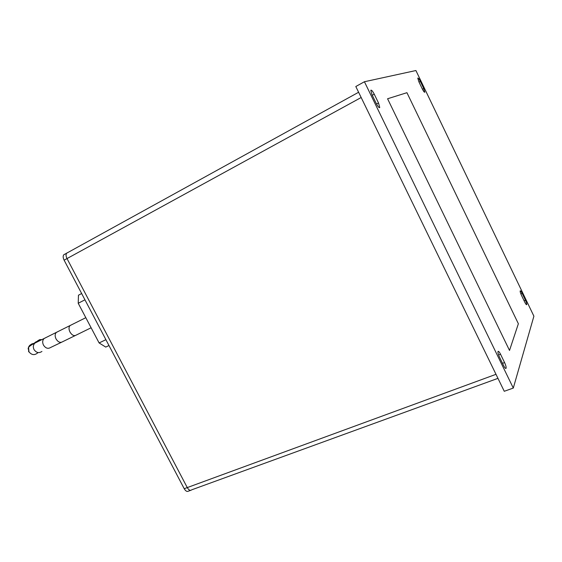 <?xml version="1.0" encoding="UTF-8"?>
<svg xmlns="http://www.w3.org/2000/svg" width="562" height="562" viewBox="0 0 562 562"><rect width="100%" height="100%" fill="white"/><g stroke="black" fill="none" stroke-linecap="round" stroke-linejoin="round"><path stroke-width="0.84" d="M190.616 490.359L188.347 491.181C186.984 491.891 185.608 491.069 184.217 488.708L187.272 487.584C188.663 489.952 190.04 490.781 191.396 490.071C190.04 490.781 188.663 489.952 187.272 487.584L67.011 258.576C65.88 256.23 65.761 254.431 66.646 253.195L67.932 252.486M518.368 323.74L406.937 92.695L387.576 98.764L509.516 350.435L518.368 323.74L509.516 350.435L387.576 98.764L406.937 92.695L518.368 323.74M376.343 103.654C377.994 106.787 379.132 108.073 379.757 107.504L378.507 102.965L374.243 94.184C372.585 91.023 371.433 89.73 370.794 90.292L372.037 94.802L376.343 103.654M533.9 316.181L513.296 388.068L364.422 81.736L415.915 70.531L533.9 316.181M504.578 362.574L500.538 354.25C499.365 351.952 498.529 351.004 498.044 351.405C497.742 352.416 498.227 354.334 499.506 357.151L503.587 365.546C504.746 367.815 505.568 368.756 506.053 368.363C506.355 367.337 505.863 365.405 504.578 362.574L502.512 363.34M422.322 88.965C423.572 91.423 424.415 92.498 424.844 92.203L423.741 88.508L420.32 81.392C419.055 78.919 418.205 77.823 417.77 78.118L418.873 81.792L422.322 88.965M524.775 302.173C525.73 304.077 526.376 304.906 526.713 304.674C526.889 303.958 526.461 302.468 525.435 300.206L522.154 293.385C521.192 291.467 520.538 290.624 520.194 290.863C520.026 291.573 520.447 293.048 521.473 295.303L524.775 302.173M513.296 388.068L504.262 391.285L355.809 86.52L364.422 81.736M184.217 488.708L64.11 260.157C62.986 257.817 62.867 256.026 63.759 254.79L64.356 254.361M495.993 374.32L187.272 487.584L67.011 258.576L64.11 260.157M67.236 252.774L66.646 253.195C65.761 254.431 65.88 256.23 67.011 258.576L361.162 97.514M497.96 378.352L191.649 489.846M108.986 345.539L105.747 347.084L99.109 342.946L78.223 303.269L78.462 295.198L81.659 293.54M99.109 342.946L105.902 339.68M84.946 299.806L78.223 303.269M37.724 340.79L39.783 339.603L41.862 339.638M500.538 354.25L498.599 354.98M422.434 89.203L423.741 88.508M419.013 82.094L420.32 81.392M376.526 104.033L378.507 102.965M372.269 95.266L374.243 94.184M524.086 300.74L525.435 300.206M520.862 293.905L522.154 293.385M32.961 344.106L36.242 341.668L37.816 341.647M29.941 346.002L31.781 343.93L34.844 343.122M28.142 349.023C28.529 345.89 30.313 344.155 33.495 343.818M38.076 352.571C34.746 355.514 31.711 355.247 28.957 351.77L28.578 347.646C29.407 345.419 31.008 344.162 33.39 343.874M41.932 351.447C38.947 353.428 36.312 352.81 34.029 349.592C32.884 347.112 33.165 344.956 34.858 343.115L37.247 341.928M61.321 342.356L50.601 347.492C47.988 349.079 45.613 348.285 43.471 345.103C42.248 342.434 42.459 340.242 44.103 338.521L45.733 337.713M75.118 335.626L62.572 341.745C60.303 343.094 58.125 342.16 56.052 338.956C54.774 336.202 54.865 334.025 56.326 332.437L57.577 331.819M91.114 327.765L76.207 335.093C74.121 336.322 72.048 335.317 69.99 332.072C68.683 329.269 68.697 327.105 70.039 325.588L71.135 325.04M63.759 254.79L358.605 92.259M379.371 107.714L379.757 107.504M34.458 343.115L39.783 339.603M85.81 317.685L34.858 343.115C30.959 345.061 28.866 346.571 28.578 347.646L28.648 351.791"/></g></svg>
